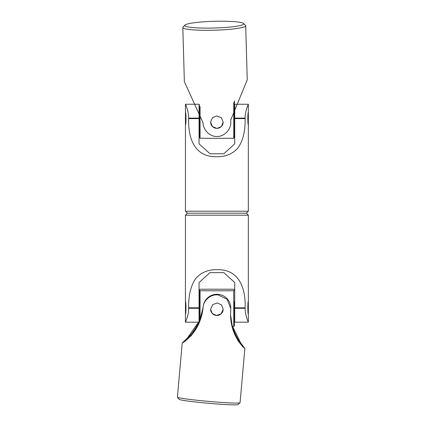 <?xml version="1.0" encoding="UTF-8"?>
<svg xmlns="http://www.w3.org/2000/svg" width="426" height="426" viewBox="0 0 426 426"><rect width="100%" height="100%" fill="white"/><g stroke="black" fill="none" stroke-linecap="round" stroke-linejoin="round"><path stroke-width="0.64" d="M185.443 211.227L248.347 211.227L246.361 213.208L248.347 215.189L185.443 215.189L187.424 213.208L246.361 213.208L187.424 213.208L185.443 211.227L185.443 124.898C186.13 125.297 186.135 111.979 185.443 112.315L185.443 124.898M245.711 314.095L246.436 317.019M247.751 320.762L247.884 321.097M187.791 315.378L187.871 315.038M185.443 215.189L185.443 322.168L199.064 322.168L199.064 308.302L188.665 308.302C188.819 315.16 185.294 322.514 185.443 322.168M248.347 215.189L248.347 301.517C247.66 301.113 247.65 314.431 248.347 314.095L248.347 301.517M248.347 314.095L248.347 322.168C248.544 322.514 245.056 315.661 245.12 308.302L234.726 308.302L234.726 322.168L248.347 322.168M185.443 314.095C186.13 314.5 186.135 301.182 185.443 301.517M188.665 308.302L188.665 307.806C188.414 295.378 190.795 285.601 195.811 278.476C201.242 272.326 208.511 269.392 217.606 269.674C235.706 269.408 245.861 283.072 245.12 307.806L245.12 308.302M234.726 308.302L234.726 282.544L223.826 272.64L209.959 272.64L199.064 282.544L199.064 308.302M240.062 402.746A31.449 1.422 -174.9 0 1 240.024 402.804A31.449 1.422 -174.9 0 1 208.735 401.398A31.449 1.422 -174.9 0 1 177.434 397.266A31.449 1.422 -174.9 0 1 177.408 397.197L182.206 342.983L184.836 341.54L191.444 335.47L198.772 324.133L203.122 307.375C203.309 300.506 210.753 293.951 218.16 294.941L227.09 299.244L230.807 308.6L230.514 314.718L232.852 329.74L237.953 340.635L242.831 346.855L244.865 348.532L240.062 402.746M177.434 397.266L179.229 399.407A29.469 1.337 5.1 0 0 208.559 403.284A29.469 1.337 5.1 0 0 237.878 404.599L240.024 402.804M199.363 320.352L199.064 321.05M198.564 322.168L187.578 337.807L182.206 342.983M217.446 302.977L212.659 304.574L210.604 309.207L212.244 313.456L216.339 315.496L221.142 313.855L223.187 309.207L221.531 304.973L217.446 302.977M232.553 326.385L240.621 342.855L244.865 348.532M230.807 308.6L230.807 308.126A13.866 13.856 180 0 0 217.548 294.286A13.866 13.856 180 0 0 203.122 306.906L203.122 307.375M198.745 322.168A50.151 50.098 0 0 1 194.054 330.31C191.785 333.723 188.979 336.95 185.645 339.996L185.645 340.63C188.67 338.217 191.476 335.321 194.054 331.934A50.151 50.098 180 0 0 203.08 307.396L203.122 306.906M199.363 320.767A50.151 50.098 0 0 1 199.064 321.46M230.514 314.484A50.151 50.098 180 0 0 235.285 335.576C236.952 338.99 239.172 342.334 241.947 345.603L241.947 344.969C239.417 341.79 237.191 338.116 235.285 333.952L234.524 333.888M241.947 344.969L241.372 344.922M186.338 340.06L185.645 339.996M195.097 330.406L194.054 330.31M235.285 333.952A50.151 50.098 0 0 1 232.442 326.391M233.714 290.761A198.117 9.005 0 0 0 234.428 289.994A198.117 9.005 0 0 0 233.714 289.233A198.117 9.005 0 0 0 200.076 289.233A198.117 9.005 0 0 0 199.363 289.994A198.117 9.005 0 0 0 200.076 290.761A198.117 9.005 0 0 0 233.714 290.761L233.714 326.385A198.117 9.005 0 0 0 234.428 325.618L234.428 314.095L234.726 314.095M200.076 290.761L200.076 320.592M232.01 326.391A198.117 9.005 0 0 0 233.714 326.385M234.428 301.475L234.428 314.138M199.064 314.095L199.363 314.148L199.363 289.994M223.187 309.207A6.289 6.284 0 0 1 216.893 315.485A6.289 6.284 0 0 1 210.604 309.207M184.921 25.118L183.01 27.115A31.449 3.589 -1.6 0 0 182.813 27.536A31.449 3.589 -1.6 0 0 214.251 30.219A31.449 3.589 -1.6 0 0 245.685 25.725A31.449 3.589 -1.6 0 0 245.467 25.32L243.443 23.435A29.469 3.36 178.4 0 1 214.193 28.025A29.469 3.36 178.4 0 1 184.921 25.118A29.469 3.36 178.4 0 1 214.193 21.3A29.469 3.36 178.4 0 1 243.443 23.435M245.685 25.725L247.245 79.832L230.738 120.01L230.775 121.133A13.866 13.776 180 0 0 230.77 120.739L230.77 121.927C231.387 128.705 224.774 136.608 217.303 136.458C210.167 137.028 202.973 130.015 203.048 122.715L184.367 81.638L182.813 27.536M217.074 128.439L221.387 126.533L223.187 122.124L221.291 117.688L216.717 115.947L212.388 117.8L210.604 122.124L212.51 126.639L217.074 128.439M230.738 119.418A50.151 49.826 180 0 0 230.759 120.249L230.77 120.739M233.757 102.751A198.117 22.605 180 0 0 234.428 100.967L234.428 136.32A198.117 22.605 180 0 1 233.714 138.237A198.117 22.605 180 0 1 200.076 138.237L200.076 106.58M233.714 138.237L233.714 102.874M200.076 138.237A198.117 22.605 180 0 1 199.363 136.32L199.363 104.679M199.363 136.32L199.363 124.946M234.428 124.946L234.726 124.898M199.363 112.31L199.064 112.315M223.187 122.118A6.289 6.252 0 0 1 216.893 128.359A6.289 6.252 0 0 1 210.604 122.118M188.079 112.315L187.36 109.423M186.418 106.628L186.29 106.287M186.04 105.653L185.901 105.318M245.994 111.032L245.914 111.372M248.347 211.227L248.347 104.242L234.726 104.242L234.726 118.109L245.12 118.109C244.971 111.25 248.491 103.896 248.347 104.242M185.443 112.315L185.443 104.242C185.246 103.896 188.729 110.755 188.665 118.109L199.064 118.109L199.064 104.242L185.443 104.242M248.347 112.315C247.66 111.916 247.65 125.233 248.347 124.898M245.12 118.109L245.12 118.604C245.376 131.038 242.99 140.814 237.98 147.934C232.543 154.09 225.279 157.024 216.179 156.736C198.079 157.008 187.925 143.338 188.665 118.604L188.665 118.109M199.064 118.109L199.064 143.866L209.959 153.77L223.826 153.77L234.726 143.866L234.726 118.109M245.12 307.806L234.726 307.806M199.064 307.806L188.665 307.806M203.08 307.87L203.08 307.396M230.759 121.431L230.759 120.249M188.665 118.604L199.064 118.604M234.726 118.604L245.12 118.604M199.363 322.386L199.363 314.143M199.363 301.517L199.064 301.517M234.428 301.517L234.726 301.517M234.428 112.315L234.726 112.315M199.368 124.898L199.064 124.898"/></g></svg>
